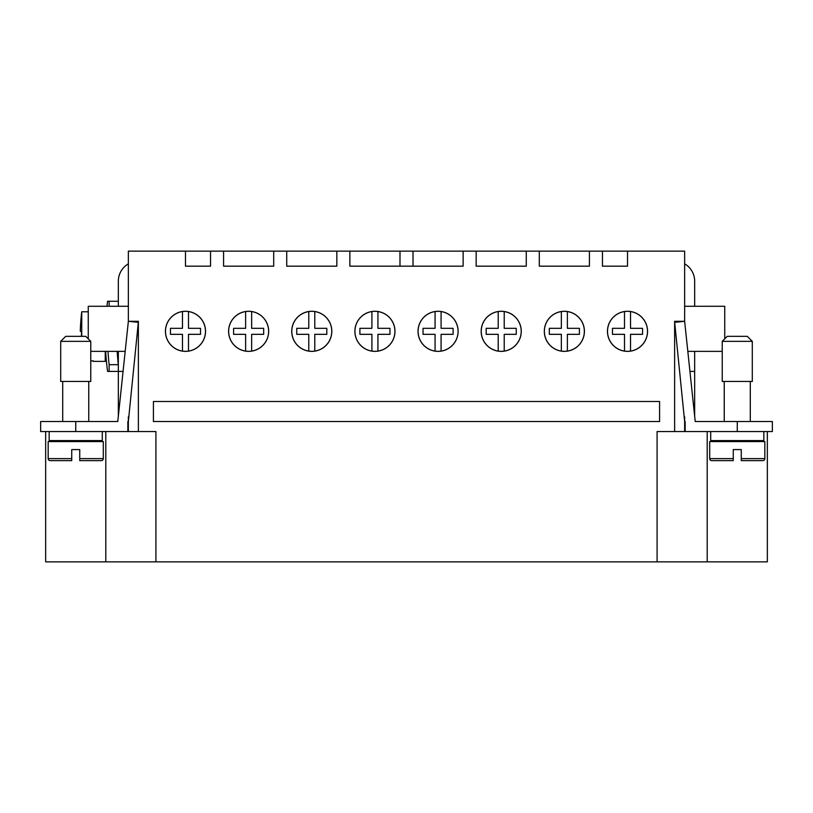 <?xml version="1.0" encoding="UTF-8"?>
<svg xmlns="http://www.w3.org/2000/svg" width="813" height="813" viewBox="0 0 813 813"><rect width="100%" height="100%" fill="white"/><g stroke="black" fill="none" stroke-linecap="round" stroke-linejoin="round"><path stroke-width="1.22" d="M624.506 311.552A20 20 0 0 0 624.506 351.094L624.506 334.336L612.474 334.336L612.474 328.32L624.506 328.32L624.506 311.552A20 20 0 0 1 630.522 311.552L630.522 328.32L642.544 328.32L642.544 334.336L630.522 334.336L630.522 351.094A20 20 0 0 1 624.506 351.094M630.522 351.094A20 20 0 0 0 630.522 311.552M371.917 311.552A20 20 0 0 0 371.917 351.094L371.917 334.336L359.895 334.336L359.895 328.32L371.917 328.32L371.917 311.552A20 20 0 0 1 377.933 311.552L377.933 328.32L389.966 328.32L389.966 334.336L377.933 334.336L377.933 351.094A20 20 0 0 1 371.917 351.094M377.933 351.094A20 20 0 0 0 377.933 311.552M245.628 311.552A20 20 0 0 0 245.628 351.094L245.628 334.336L233.595 334.336L233.595 328.32L245.628 328.32L245.628 311.552A20 20 0 0 1 251.644 311.552L251.644 328.32L263.666 328.32L263.666 334.336L251.644 334.336L251.644 351.094A20 20 0 0 1 245.628 351.094M251.644 351.094A20 20 0 0 0 251.644 311.552M182.478 311.552A20 20 0 0 0 182.478 351.094L182.478 334.336L170.456 334.336L170.456 328.32L182.478 328.32L182.478 311.552A20 20 0 0 1 188.494 311.552L188.494 328.32L200.526 328.32L200.526 334.336L188.494 334.336L188.494 351.094A20 20 0 0 1 182.478 351.094M188.494 351.094A20 20 0 0 0 188.494 311.552M308.777 311.552A20 20 0 0 0 308.777 351.094L308.777 334.336L296.745 334.336L296.745 328.32L308.777 328.32L308.777 311.552A20 20 0 0 1 314.783 311.552L314.783 328.32L326.816 328.32L326.816 334.336L314.783 334.336L314.783 351.094A20 20 0 0 1 308.777 351.094M314.783 351.094A20 20 0 0 0 314.783 311.552M435.067 311.552A20 20 0 0 0 435.067 351.094L435.067 334.336L423.034 334.336L423.034 328.32L435.067 328.32L435.067 311.552A20 20 0 0 1 441.083 311.552L441.083 328.32L453.105 328.32L453.105 334.336L441.083 334.336L441.083 351.094A20 20 0 0 1 435.067 351.094M441.083 351.094A20 20 0 0 0 441.083 311.552M561.356 311.552A20 20 0 0 0 561.356 351.094L561.356 334.336L549.334 334.336L549.334 328.32L561.356 328.32L561.356 311.552A20 20 0 0 1 567.372 311.552L567.372 328.32L579.405 328.32L579.405 334.336L567.372 334.336L567.372 351.094A20 20 0 0 1 561.356 351.094M567.372 351.094A20 20 0 0 0 567.372 311.552M105.243 351.368L105.243 361.389L93.271 361.389M88.261 311.786L81.747 311.786A200.405 200.405 0 0 0 80.304 331.328L81.513 331.328A199.195 199.195 0 0 0 81.452 336.338A199.195 199.195 0 0 1 81.513 331.328M81.747 336.338L81.747 311.786M90.771 360.881L93.271 360.881M106.96 306.267A263.412 263.412 0 0 1 107.58 301.257L109.125 301.257L109.125 306.267M118.332 416.256L118.332 364.691L109.125 364.691L109.125 371.419L107.58 371.419A263.412 263.412 0 0 1 105.67 351.368M109.125 364.691A261.064 261.064 0 0 1 108.017 351.368M165.435 331.328A20.051 20.051 0 0 1 185.486 311.277A20.051 20.051 0 0 1 205.537 331.328A20.051 20.051 0 0 1 185.486 351.368A20.051 20.051 0 0 1 165.435 331.328M228.585 331.328A20.051 20.051 0 0 1 248.636 311.277A20.051 20.051 0 0 1 268.676 331.328A20.051 20.051 0 0 1 248.636 351.368A20.051 20.051 0 0 1 228.585 331.328M291.735 331.328A20.051 20.051 0 0 1 311.775 311.277A20.051 20.051 0 0 1 331.826 331.328A20.051 20.051 0 0 1 311.775 351.368A20.051 20.051 0 0 1 291.735 331.328M354.885 331.328A20.051 20.051 0 0 1 374.925 311.277A20.051 20.051 0 0 1 394.976 331.328A20.051 20.051 0 0 1 374.925 351.368A20.051 20.051 0 0 1 354.885 331.328M418.024 331.328A20.051 20.051 0 0 1 438.075 311.277A20.051 20.051 0 0 1 458.115 331.328A20.051 20.051 0 0 1 438.075 351.368A20.051 20.051 0 0 1 418.024 331.328M481.174 331.328A20.051 20.051 0 0 1 501.225 311.277A20.051 20.051 0 0 1 521.265 331.328A20.051 20.051 0 0 1 501.225 351.368A20.051 20.051 0 0 1 481.174 331.328M544.324 331.328A20.051 20.051 0 0 1 564.364 311.277A20.051 20.051 0 0 1 584.415 331.328A20.051 20.051 0 0 1 564.364 351.368A20.051 20.051 0 0 1 544.324 331.328M607.463 331.328A20.051 20.051 0 0 1 627.514 311.277A20.051 20.051 0 0 1 647.565 331.328A20.051 20.051 0 0 1 627.514 351.368A20.051 20.051 0 0 1 607.463 331.328M684.648 263.849A20.051 20.051 0 0 1 694.668 281.207L694.668 306.267M737.269 341.348L722.229 341.348L727.249 336.338L747.289 336.338L752.299 341.348L737.269 341.348M752.299 341.348L752.299 381.439L722.229 381.439L722.229 341.348M763.834 431.561L763.834 440.575L710.704 440.575L710.704 431.561M733.255 458.623L733.255 460.625L733.255 458.623L709.708 458.623A2.002 2.002 0 0 0 711.71 460.625L733.255 460.625L733.255 449.589L741.273 449.589L741.273 460.625L741.273 458.623L741.273 460.625L762.828 460.625A2.002 2.002 0 0 0 764.83 458.623L741.273 458.623M764.83 458.623L764.83 441.581L709.708 441.581L709.708 458.623M118.332 306.267L118.332 281.207A20.051 20.051 0 0 1 128.352 263.849M60.701 341.348L90.771 341.348L90.771 381.439L60.701 381.439L60.701 341.348L65.711 336.338L85.751 336.338L90.771 341.348M49.166 431.561L49.166 440.575L102.296 440.575L102.296 431.561M79.745 460.625L101.29 460.625A2.002 2.002 0 0 0 103.292 458.623L103.292 441.581L48.17 441.581L48.17 458.623A2.002 2.002 0 0 0 50.172 460.625L71.727 460.625L71.727 449.589L79.745 449.589L79.745 460.625L79.745 458.623L103.292 458.623M767.34 431.561L767.34 561.864L45.66 561.864L45.66 431.561M223.575 251.136L273.696 251.136L273.696 266.176L223.575 266.176L223.575 251.136L210.547 251.136L210.547 266.176L185.486 266.176L185.486 251.136L128.352 251.136L128.352 321.298L117.773 421.53L40.65 421.53L40.65 431.561L75.731 431.561L75.731 421.53M349.864 251.136L463.136 251.136L463.136 266.176L349.864 266.176L349.864 251.136L336.836 251.136L336.836 266.176L286.725 266.176L286.725 251.136L273.696 251.136M476.164 251.136L526.275 251.136L526.275 266.176L476.164 266.176L476.164 251.136L463.136 251.136M48.17 458.623L71.727 458.623L71.727 460.625L58.19 460.625M88.261 338.838L88.261 306.267L128.352 306.267M125.182 351.368L90.771 351.368M117.184 351.368A251.918 251.918 0 0 0 118.332 364.691L118.332 351.368M128.352 421.53L138.322 322.355L128.352 321.298L138.373 321.298L138.373 431.561L75.731 431.561M123.068 371.419L109.125 371.419M127.854 431.561L127.854 421.53M724.739 338.838L724.739 306.267L684.648 306.267M687.818 351.368L722.229 351.368M684.648 421.53L674.678 322.355L684.648 321.298L684.648 251.136L627.514 251.136L627.514 266.176L602.453 266.176L602.453 251.136L589.425 251.136L589.425 266.176L539.304 266.176L539.304 251.136L526.275 251.136M684.648 416.784L684.648 431.561M685.146 421.53L685.146 431.561L674.627 431.561L674.627 321.298L684.648 321.298L695.227 421.53L772.35 421.53L772.35 431.561L772.35 421.53M694.668 416.256L694.668 351.368M689.932 371.419L694.668 371.419M685.146 431.561L772.35 431.561M128.352 431.561L128.352 416.784M185.486 251.136L210.547 251.136M286.725 251.136L336.836 251.136M539.304 251.136L589.425 251.136M602.453 251.136L627.514 251.136M399.986 266.176L399.986 251.136M413.014 266.176L413.014 251.136M155.913 561.864L155.913 431.561L138.373 431.561M674.627 431.561L657.087 431.561L657.087 561.864M153.413 421.53L153.413 401.49L659.587 401.49L659.587 421.53L153.413 421.53M105.802 431.561L105.802 561.864M707.198 431.561L707.198 561.864M118.332 301.257L109.125 301.257M498.217 311.552A20 20 0 0 0 498.217 351.094L498.217 334.336L486.184 334.336L486.184 328.32L498.217 328.32L498.217 311.552A20 20 0 0 1 504.223 311.552L504.223 328.32L516.255 328.32L516.255 334.336L504.223 334.336L504.223 351.094A20 20 0 0 1 498.217 351.094M504.223 351.094A20 20 0 0 0 504.223 311.552M737.269 431.561L737.269 421.53M724.241 441.581L724.241 440.575M724.241 421.53L724.241 381.439M62.703 441.581L62.703 440.575M62.703 421.53L62.703 381.439M88.759 421.53L88.759 381.439M88.759 441.581L88.759 440.575M750.297 381.439L750.297 421.53M750.297 440.575L750.297 441.581"/></g></svg>
